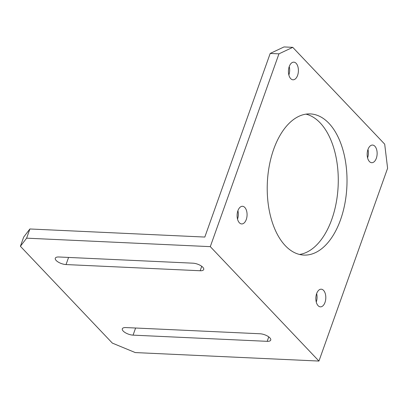 <?xml version="1.0" encoding="UTF-8"?>
<svg xmlns="http://www.w3.org/2000/svg" width="408" height="408" viewBox="0 0 408 408"><rect width="100%" height="100%" fill="white"/><g stroke="black" fill="none" stroke-linecap="round" stroke-linejoin="round"><path stroke-width="0.61" d="M202.827 267.255A7.594 2.983 19.6 0 1 203.714 269.51A7.594 2.983 19.6 0 1 200.149 270.749L66.04 264.557A7.594 2.983 19.6 0 1 58.4 262.176A7.594 2.983 19.6 0 1 55.289 258.223A7.594 2.983 19.6 0 1 58.854 256.984L192.964 263.18A7.594 2.983 19.6 0 1 202.827 267.255M269.856 337.839A7.594 2.983 19.6 0 1 270.744 340.094A7.594 2.983 19.6 0 1 267.184 341.333L133.069 335.136A7.594 2.983 19.6 0 1 125.429 332.76A7.594 2.983 19.6 0 1 122.318 328.807A7.594 2.983 19.6 0 1 125.883 327.568L259.993 333.764A7.594 2.983 19.6 0 1 269.856 337.839M239.369 222.768A8.833 4.978 -87.4 0 1 237.369 212.731A8.833 4.978 -87.4 0 1 242.5 206.295A8.833 4.978 -87.4 0 1 244.815 207.468A8.833 4.978 -87.4 0 1 246.809 217.505A8.833 4.978 -87.4 0 1 241.684 223.941A8.833 4.978 -87.4 0 1 239.369 222.768M318.097 305.674A8.833 4.978 -87.4 0 1 316.103 295.632A8.833 4.978 -87.4 0 1 321.229 289.201A8.833 4.978 -87.4 0 1 323.549 290.374A8.833 4.978 -87.4 0 1 325.543 300.41A8.833 4.978 -87.4 0 1 320.418 306.847A8.833 4.978 -87.4 0 1 318.097 305.674M369.424 161.532A8.833 4.978 -87.4 0 1 367.43 151.496A8.833 4.978 -87.4 0 1 372.555 145.059A8.833 4.978 -87.4 0 1 374.875 146.232A8.833 4.978 -87.4 0 1 376.87 156.269A8.833 4.978 -87.4 0 1 371.739 162.705A8.833 4.978 -87.4 0 1 369.424 161.532M290.695 78.627A8.833 4.978 -87.4 0 1 288.696 68.59A8.833 4.978 -87.4 0 1 293.826 62.154A8.833 4.978 -87.4 0 1 296.142 63.327A8.833 4.978 -87.4 0 1 298.136 73.369A8.833 4.978 -87.4 0 1 293.01 79.8A8.833 4.978 -87.4 0 1 290.695 78.627M305.985 114.143A70.661 39.816 -87.4 0 1 320.168 122.89A70.661 39.816 -87.4 0 1 336.789 199.43A70.661 39.816 -87.4 0 1 299.508 254.454M285.325 245.708A70.661 39.816 -87.4 0 1 269.362 165.393A70.661 39.816 -87.4 0 1 310.381 113.919A70.661 39.816 -87.4 0 1 328.914 123.293A70.661 39.816 -87.4 0 1 344.877 203.602A70.661 39.816 -87.4 0 1 303.863 255.082A70.661 39.816 -87.4 0 1 285.325 245.708M210.293 246.646L318.949 361.06L387.6 168.259L384.693 144.157L292.755 47.348L278.945 53.846L210.293 246.646L26.617 238.165L20.4 246.289L23.669 237.109L29.891 228.98L204.816 237.058L270.198 53.443L284.009 46.94L292.755 47.348M318.949 361.06L135.272 352.573L112.338 343.103L20.4 246.289M237.91 210.717A8.833 4.978 -87.4 0 1 237.522 219.111M316.644 293.622A8.833 4.978 -87.4 0 1 316.256 302.017M367.97 149.486A8.833 4.978 -87.4 0 1 367.582 157.881M289.236 66.581A8.833 4.978 -87.4 0 1 288.849 74.975M29.891 228.98L26.617 238.165M278.945 53.846L270.198 53.443M200.149 270.749L201.736 266.302M267.184 341.333L268.765 336.886M133.069 335.136L135.604 328.017M66.04 264.557L68.575 257.433"/></g></svg>

